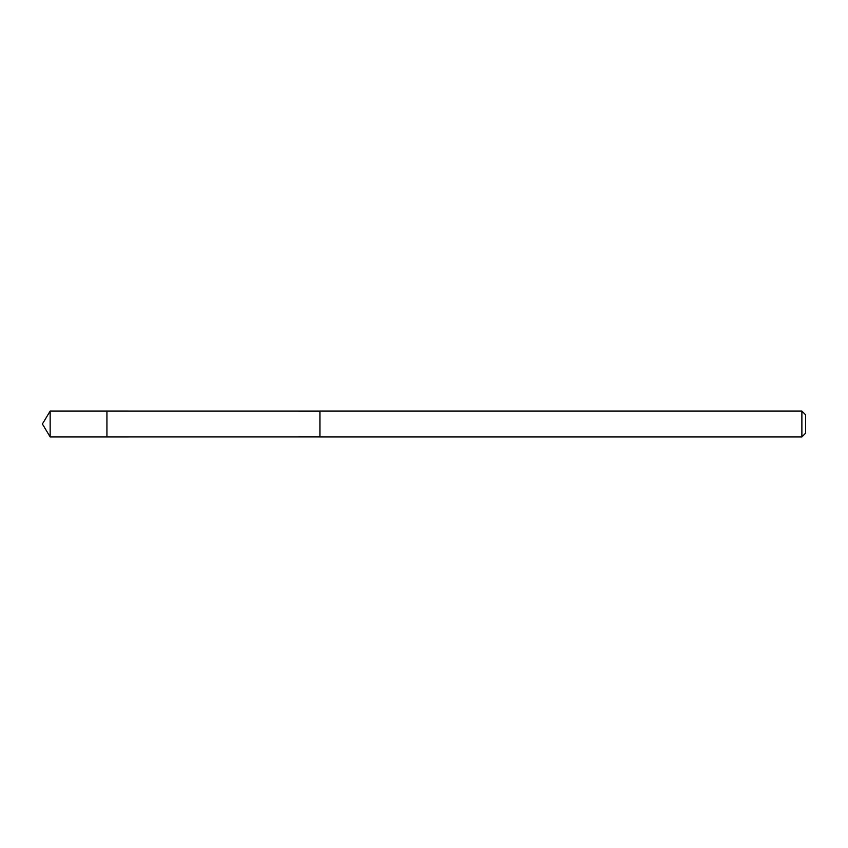 <?xml version="1.0" encoding="UTF-8"?>
<svg xmlns="http://www.w3.org/2000/svg" width="848" height="848" viewBox="0 0 848 848"><rect width="100%" height="100%" fill="white"/><g stroke="black" fill="none" stroke-linecap="round" stroke-linejoin="round"><path stroke-width="1.27" d="M106.933 412.202L106.933 411.1L50.149 411.1L50.149 436.9L106.933 436.9L106.933 411.1L319.929 411.121L319.929 436.879L106.933 436.9L106.933 412.202M319.929 411.1L319.929 436.9L801.879 436.9L801.879 411.1L319.929 411.1M801.879 411.1L805.6 414.82L805.6 433.18L801.879 436.9M106.933 436.9L50.149 436.9L42.4 424L50.149 436.9M42.4 424L50.149 411.1"/></g></svg>
